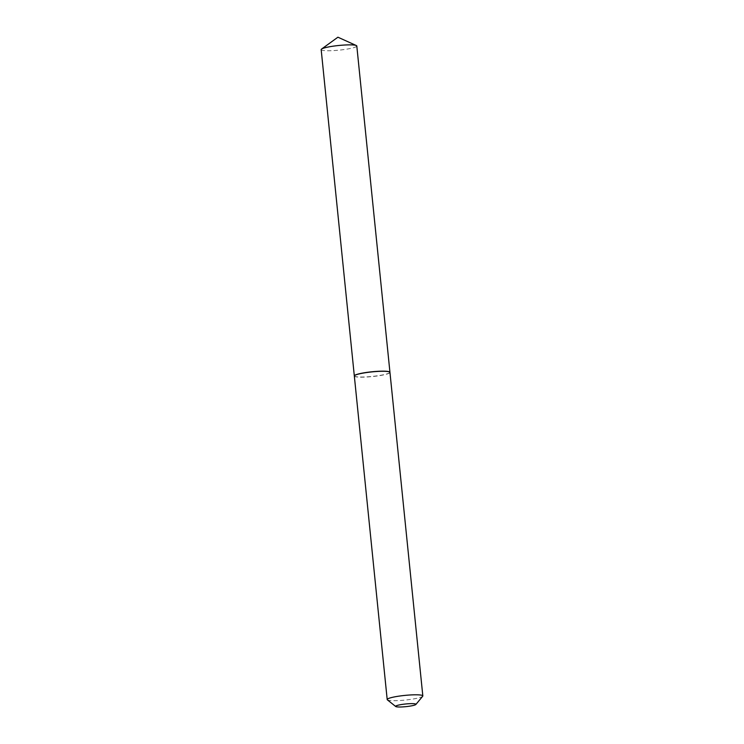 <?xml version="1.0" encoding="UTF-8"?>
<svg xmlns="http://www.w3.org/2000/svg" width="744" height="744" viewBox="0 0 744 744"><rect width="100%" height="100%" fill="white"/><g stroke="black" fill="none" stroke-linecap="round" stroke-linejoin="round"><path stroke-width="0.56" stroke-dasharray="3.72 2.79" d="M321.176 49.625A17.902 2.334 174.2 0 0 346.453 49.197A17.902 2.334 174.2 0 0 356.804 45.998M354.33 375.98A17.902 2.334 174.2 0 0 379.598 375.497A17.902 2.334 174.2 0 0 389.949 372.363M387.382 699.844A17.902 2.334 174.2 0 0 388.833 700.337A17.902 2.334 174.2 0 0 407.786 699.779A17.902 2.334 174.2 0 0 422.694 696.254M354.33 376.036A17.902 2.334 174.2 0 0 355.967 376.827A17.902 2.334 174.2 0 0 376.083 376.129A17.902 2.334 174.2 0 0 389.958 372.418M354.516 375.646A17.782 2.325 174.2 0 0 356.069 376.687A17.782 2.325 174.2 0 0 376.948 375.869A17.782 2.325 174.2 0 0 389.698 372.074"/><path stroke-width="1.12" d="M389.949 372.363A17.902 2.334 174.2 0 0 389.949 372.298L356.804 45.998A17.902 2.334 174.2 0 0 356.32 45.533A17.902 2.334 174.2 0 0 331.526 46.426A17.902 2.334 174.2 0 0 321.557 49.067A17.902 2.334 174.2 0 0 321.176 49.625L354.321 375.915A17.902 2.334 174.2 0 0 354.33 375.98M389.949 372.298A17.902 2.334 174.2 0 0 364.672 372.716A17.902 2.334 174.2 0 0 354.321 375.915M415.013 703.833A10.221 1.339 174.2 0 0 402.885 704.317A10.221 1.339 174.2 0 0 395.715 706.512A10.221 1.339 174.2 0 0 396.543 706.8A10.221 1.339 174.2 0 0 407.368 706.484A10.221 1.339 174.2 0 0 415.877 704.466A10.221 1.339 174.2 0 0 415.013 703.833M415.877 704.466L422.694 696.254A17.902 2.334 174.2 0 0 422.825 695.928A17.902 2.334 174.2 0 0 421.188 695.138A17.902 2.334 174.2 0 0 401.072 695.845A17.902 2.334 174.2 0 0 387.196 699.546A17.902 2.334 174.2 0 0 387.382 699.844L395.715 706.512M422.825 695.928L389.958 372.418A17.902 2.334 174.2 0 0 389.772 372.13A17.902 2.334 174.2 0 0 388.322 371.628A17.902 2.334 174.2 0 0 369.368 372.186A17.902 2.334 174.2 0 0 354.46 375.72A17.902 2.334 174.2 0 0 354.33 376.036L387.196 699.546M389.698 372.074A17.782 2.325 174.2 0 0 389.642 372.019A17.782 2.325 174.2 0 0 388.201 371.526A17.782 2.325 174.2 0 0 369.377 372.074A17.782 2.325 174.2 0 0 354.562 375.581A17.782 2.325 174.2 0 0 354.516 375.646M321.557 49.067L337.916 37.2L356.32 45.533"/></g></svg>
